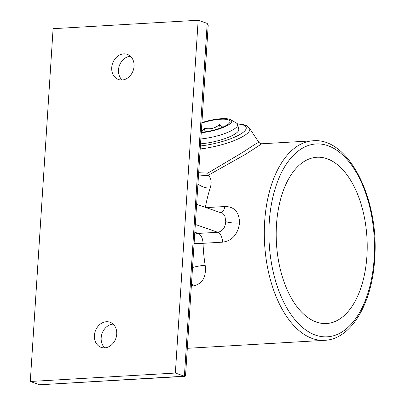<?xml version="1.0" encoding="UTF-8"?>
<svg xmlns="http://www.w3.org/2000/svg" width="405" height="405" viewBox="0 0 405 405"><rect width="100%" height="100%" fill="white"/><g stroke="black" fill="none" stroke-linecap="round" stroke-linejoin="round"><path stroke-width="0.61" d="M200.536 143.826A26.73 6.647 -12.9 0 0 238.332 131.078A26.73 6.647 -12.9 0 0 238.626 128.724M122.118 79.998A13.324 10.9 109.3 0 1 118.493 69.949A13.324 10.9 109.3 0 1 130.42 56.239M134.045 66.283A13.324 10.9 109.3 0 1 118.493 79.512A13.324 10.9 109.3 0 1 111.729 67.584A13.324 10.9 109.3 0 1 127.281 54.356A13.324 10.9 109.3 0 1 134.045 66.283M104.794 347.86A13.324 10.9 109.3 0 1 101.174 337.81A13.324 10.9 109.3 0 1 113.101 324.101M116.721 334.145A13.324 10.9 109.3 0 1 101.169 347.374A13.324 10.9 109.3 0 1 94.405 335.446A13.324 10.9 109.3 0 1 109.963 322.218A13.324 10.9 109.3 0 1 116.721 334.145M198.668 172.692L207.73 173.153L243.051 152.159L254.593 144.539L258.825 142.297L249.384 128.081A37.442 9.31 167.1 0 1 200.202 148.959M366.905 256.193A83.278 45.33 -93.3 0 1 326.531 323.534A83.278 45.33 -93.3 0 1 276.493 224.598A83.278 45.33 -93.3 0 1 316.862 157.256A83.278 45.33 -93.3 0 1 366.905 256.193M187.312 348.315L324.709 340.322A99.934 54.397 -93.3 0 1 264.662 221.601A99.934 54.397 -93.3 0 1 313.106 140.793L261.777 143.775L246.037 154.027L208.16 175.314C211.278 178.089 211.947 182.351 210.175 188.097A9.993 4.921 18.2 0 1 197.944 183.88M206.145 207.618L224.876 206.53C234.363 206.53 239.259 212.043 239.557 223.059C237.816 234.444 232.156 240.813 222.568 242.165L203.042 243.304A99.934 54.397 86.7 0 0 205.178 265.305C206.494 277.228 202.368 284.133 192.795 286.021L191.342 286.031M198.166 20.25L207.203 23.409L184.391 376.204L185.065 376.331L40.277 384.75L184.391 376.204L175.35 373.046L30.289 381.48L53.101 28.684L198.166 20.25L175.35 373.046M39.326 384.639L30.289 381.48M198.121 181.151L198.425 176.443M194.82 232.232L198.227 233.422L217.753 232.283C222.542 231.301 225.21 227.757 225.762 221.651L224.902 216.148L221.601 213.02M191.823 278.549L192.34 270.56M207.73 173.153A3.331 0.871 70 0 1 208.16 175.314L198.455 176.018M205.178 265.305A9.993 1.519 -9.1 0 0 192.532 267.563M185.065 376.331L185.53 375.865L208.205 25.257L207.203 23.409M201.285 132.222A19.987 4.966 -12.9 0 0 227.342 124.78A19.987 4.966 -12.9 0 0 229.716 122.68A19.987 4.966 -12.9 0 0 222.487 119.171A19.987 4.966 -12.9 0 0 201.877 123.074M201.255 132.703A21.652 5.381 -12.9 0 0 228.739 124.699A21.652 5.381 -12.9 0 0 230.693 119.733A21.652 5.381 -12.9 0 0 201.908 122.593M230.693 119.733L236.409 123.059A26.649 6.627 167.1 0 1 237.659 124.517A26.649 6.627 167.1 0 1 234.004 129.175A26.649 6.627 167.1 0 1 200.85 138.966M201.533 132.207L204.307 128.228C209.937 129.6 214.974 128.415 219.414 124.669L222.755 127.129M219.414 124.669L220.209 128.127M204.307 128.228L205.127 131.812M374.134 258.719A96.603 52.584 86.7 0 0 327.822 145.663A96.603 52.584 86.7 0 0 269.259 222.072A96.603 52.584 86.7 0 0 315.571 335.127A96.603 52.584 86.7 0 0 374.134 258.719M210.175 188.097A99.934 54.397 86.7 0 0 205.401 207.36M222.568 242.165A9.993 5.442 86.7 0 0 217.753 232.283L195.321 224.446M200.399 145.962A34.309 8.53 -12.9 0 0 240.352 134.232A34.309 8.53 -12.9 0 0 237.441 123.991M194.673 234.52A9.993 8.176 109.3 0 1 198.227 233.422A9.993 5.442 86.7 0 1 203.042 243.304A9.993 0.334 -2.1 0 1 194.081 243.663M224.876 206.53A9.993 5.442 -93.3 0 1 220.852 212.762M239.557 223.059A9.993 1.853 3.7 0 1 225.762 221.651M191.535 283.014A9.993 5.442 -93.3 0 1 192.795 286.021M324.709 340.322C351.327 339.243 372.17 303.31 374.671 259.099C379.465 199.66 348.908 137.249 313.106 140.793M221.581 213.015L196.627 204.292M261.777 143.775C261.281 143.466 261.6 144.691 258.825 142.297M249.384 128.081L246.691 125.742L243.587 124.583L237.264 123.748M238.859 129.747L237.659 124.517"/></g></svg>
